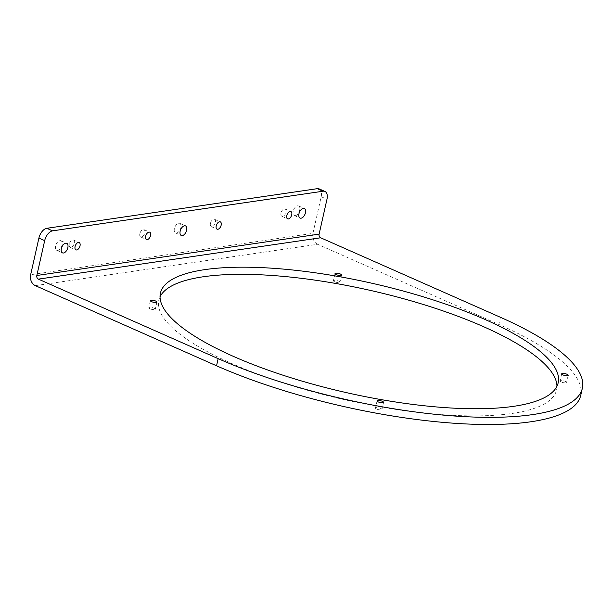 <?xml version="1.0" encoding="UTF-8"?>
<svg xmlns="http://www.w3.org/2000/svg" width="613" height="613" viewBox="0 0 613 613"><rect width="100%" height="100%" fill="white"/><g stroke="black" fill="none" stroke-linecap="round" stroke-linejoin="round"><path stroke-width="0.46" stroke-dasharray="3.06 2.3" d="M69.307 244.005A4 2.237 113.9 0 0 70.158 247.3A4 2.237 113.9 0 0 74.242 243.277A4 2.237 113.9 0 0 73.391 239.982A4 2.237 113.9 0 0 69.307 244.005M281.015 212.987A4 2.237 113.9 0 0 281.865 216.289A4 2.237 113.9 0 0 285.957 212.267A4 2.237 113.9 0 0 285.106 208.964A4 2.237 113.9 0 0 281.015 212.987M139.871 233.668A4 2.237 113.9 0 0 140.722 236.963A4 2.237 113.9 0 0 144.814 232.94A4 2.237 113.9 0 0 143.963 229.645A4 2.237 113.9 0 0 139.871 233.668M210.443 223.324A4 2.237 113.9 0 0 211.293 226.626A4 2.237 113.9 0 0 215.385 222.603A4 2.237 113.9 0 0 214.535 219.308A4 2.237 113.9 0 0 210.443 223.324M55.599 246.012A5.241 2.935 113.9 0 0 56.718 250.326A5.241 2.935 113.9 0 0 62.074 245.062A5.241 2.935 113.9 0 0 60.955 240.748A5.241 2.935 113.9 0 0 55.599 246.012M293.19 211.201A5.241 2.935 113.9 0 0 294.301 215.523A5.241 2.935 113.9 0 0 299.657 210.259A5.241 2.935 113.9 0 0 298.539 205.937A5.241 2.935 113.9 0 0 293.19 211.201M174.398 228.611A5.241 2.935 113.9 0 0 175.51 232.925A5.241 2.935 113.9 0 0 180.866 227.661A5.241 2.935 113.9 0 0 179.747 223.339A5.241 2.935 113.9 0 0 174.398 228.611M561.278 382.022A3.333 0.919 -167.3 0 1 560.083 380.987A3.333 0.919 -167.3 0 1 562.029 380.589A3.333 0.919 -167.3 0 1 565.393 381.416A3.333 0.919 -167.3 0 1 566.588 382.451A3.333 0.919 -167.3 0 1 564.642 382.849A3.333 0.919 -167.3 0 1 561.278 382.022M334.614 281.758A3.333 0.919 -167.3 0 1 333.418 280.723A3.333 0.919 -167.3 0 1 335.365 280.325A3.333 0.919 -167.3 0 1 338.728 281.16A3.333 0.919 -167.3 0 1 339.924 282.195A3.333 0.919 -167.3 0 1 337.978 282.593A3.333 0.919 -167.3 0 1 334.614 281.758M149.986 308.806A3.333 0.919 -167.3 0 1 148.79 307.772A3.333 0.919 -167.3 0 1 150.737 307.374A3.333 0.919 -167.3 0 1 154.101 308.209A3.333 0.919 -167.3 0 1 155.296 309.243A3.333 0.919 -167.3 0 1 153.35 309.642A3.333 0.919 -167.3 0 1 149.986 308.806M376.643 409.07A3.333 0.919 -167.3 0 1 375.455 408.036A3.333 0.919 -167.3 0 1 377.401 407.637A3.333 0.919 -167.3 0 1 380.765 408.465A3.333 0.919 -167.3 0 1 381.96 409.499A3.333 0.919 -167.3 0 1 380.014 409.898A3.333 0.919 -167.3 0 1 376.643 409.07M556.956 386.267A203.876 56.158 -167.3 0 1 556.573 389.937A203.876 56.158 -167.3 0 1 512.192 413.453A203.876 56.158 -167.3 0 1 285.114 383.562A203.876 56.158 -167.3 0 1 158.798 300.293A203.876 56.158 -167.3 0 1 160.031 296.815M35.332 285.635L317.618 244.281L498.829 324.438L500.438 317.289M580.741 395.377A228.641 62.978 12.7 0 0 498.829 324.438M319.158 188.888A9.524 5.333 -66.1 0 1 321.189 196.735L312.929 233.369L30.65 274.724M317.618 244.281A8.574 6.705 81.7 0 1 312.929 233.369M321.189 196.735L326.959 199.294M70.158 247.3L75.928 249.859M281.865 216.289L287.643 218.841M140.722 236.963L146.499 239.514M211.293 226.626L217.071 229.178M56.718 250.326L62.495 252.885M294.301 215.523L300.079 218.075M175.51 232.925L181.287 235.484M561.692 373.838L560.083 380.987M335.027 273.582L333.418 280.723M150.4 300.631L148.79 307.772M377.064 400.887L375.455 408.036M558.182 382.788L556.573 389.937M160.414 293.144L158.798 300.293M383.569 402.35L381.96 409.499M156.905 302.094L155.296 309.243M341.533 275.045L339.924 282.195M568.197 375.302L566.588 382.451M179.747 223.339L185.524 225.898M298.539 205.937L304.316 208.497M60.955 240.748L66.733 243.3M214.535 219.308L220.312 221.86M143.963 229.645L149.741 232.197M285.106 208.964L290.876 211.523M73.391 239.982L79.169 242.533"/><path stroke-width="0.92" d="M75.077 246.556A4 2.237 113.9 0 0 75.928 249.859A4 2.237 113.9 0 0 80.019 245.836A4 2.237 113.9 0 0 79.169 242.533A4 2.237 113.9 0 0 75.077 246.556M286.792 215.546A4 2.237 113.9 0 0 287.643 218.841A4 2.237 113.9 0 0 291.727 214.818A4 2.237 113.9 0 0 290.876 211.523A4 2.237 113.9 0 0 286.792 215.546M145.649 236.22A4 2.237 113.9 0 0 146.499 239.514A4 2.237 113.9 0 0 150.591 235.499A4 2.237 113.9 0 0 149.741 232.197A4 2.237 113.9 0 0 145.649 236.22M216.22 225.883A4 2.237 113.9 0 0 217.071 229.178A4 2.237 113.9 0 0 221.163 225.155A4 2.237 113.9 0 0 220.312 221.86A4 2.237 113.9 0 0 216.22 225.883M61.377 248.564A5.241 2.935 113.9 0 0 62.495 252.885A5.241 2.935 113.9 0 0 67.844 247.621A5.241 2.935 113.9 0 0 66.733 243.3A5.241 2.935 113.9 0 0 61.377 248.564M298.96 213.761A5.241 2.935 113.9 0 0 300.079 218.075A5.241 2.935 113.9 0 0 305.435 212.811A5.241 2.935 113.9 0 0 304.316 208.497A5.241 2.935 113.9 0 0 298.96 213.761M180.168 231.162A5.241 2.935 113.9 0 0 181.287 235.484A5.241 2.935 113.9 0 0 186.643 230.212A5.241 2.935 113.9 0 0 185.524 225.898A5.241 2.935 113.9 0 0 180.168 231.162M567.002 374.267A3.333 0.919 12.7 0 0 563.638 373.44A3.333 0.919 12.7 0 0 561.692 373.838A3.333 0.919 12.7 0 0 562.887 374.872A3.333 0.919 12.7 0 0 566.251 375.7A3.333 0.919 12.7 0 0 568.197 375.302A3.333 0.919 12.7 0 0 567.002 374.267M340.345 274.011A3.333 0.919 12.7 0 0 336.974 273.183A3.333 0.919 12.7 0 0 335.027 273.582A3.333 0.919 12.7 0 0 336.223 274.616A3.333 0.919 12.7 0 0 339.587 275.444A3.333 0.919 12.7 0 0 341.533 275.045A3.333 0.919 12.7 0 0 340.345 274.011M155.71 301.06A3.333 0.919 12.7 0 0 152.346 300.232A3.333 0.919 12.7 0 0 150.4 300.631A3.333 0.919 12.7 0 0 151.595 301.665A3.333 0.919 12.7 0 0 154.959 302.493A3.333 0.919 12.7 0 0 156.905 302.094A3.333 0.919 12.7 0 0 155.71 301.06M382.374 401.316A3.333 0.919 12.7 0 0 379.01 400.488A3.333 0.919 12.7 0 0 377.064 400.887A3.333 0.919 12.7 0 0 378.259 401.921A3.333 0.919 12.7 0 0 381.623 402.749A3.333 0.919 12.7 0 0 383.569 402.35A3.333 0.919 12.7 0 0 382.374 401.316M160.031 296.815A203.876 56.158 -167.3 0 1 203.187 276.777A203.876 56.158 -167.3 0 1 424.165 304.745A203.876 56.158 -167.3 0 1 556.956 386.267M513.801 406.304A203.876 56.158 12.7 0 0 558.182 382.788A203.876 56.158 12.7 0 0 431.874 299.512A203.876 56.158 12.7 0 0 204.796 269.628A203.876 56.158 12.7 0 0 160.414 293.144A203.876 56.158 12.7 0 0 286.723 376.42A203.876 56.158 12.7 0 0 513.801 406.304M35.332 285.635L216.55 365.792A228.641 62.978 12.7 0 0 447.306 422.732A228.641 62.978 12.7 0 0 580.741 395.377L582.35 388.228A228.641 62.978 12.7 0 0 500.438 317.289L320.668 237.775L38.389 279.13A2.858 2.237 81.7 0 1 36.826 275.49L44.68 240.648L38.903 238.089L30.65 274.724A8.574 6.705 -98.3 0 0 35.332 285.635M216.55 365.792L218.159 358.643L38.389 279.13M218.159 358.643A228.641 62.978 12.7 0 0 448.915 415.583A228.641 62.978 12.7 0 0 582.35 388.228M38.903 238.089A9.524 5.333 -66.1 0 1 46.803 228.297L52.572 230.848A9.524 5.333 113.9 0 0 44.68 240.648M36.826 275.49L319.112 234.135L326.959 199.294A9.524 5.333 113.9 0 0 324.936 191.44A9.524 5.333 113.9 0 0 323.097 191.218L317.319 188.666L46.803 228.297M317.319 188.666A9.524 5.333 -66.1 0 1 319.158 188.888L324.936 191.44M323.097 191.218L52.572 230.848M319.112 234.135A2.858 2.237 -98.3 0 0 320.668 237.775"/></g></svg>
